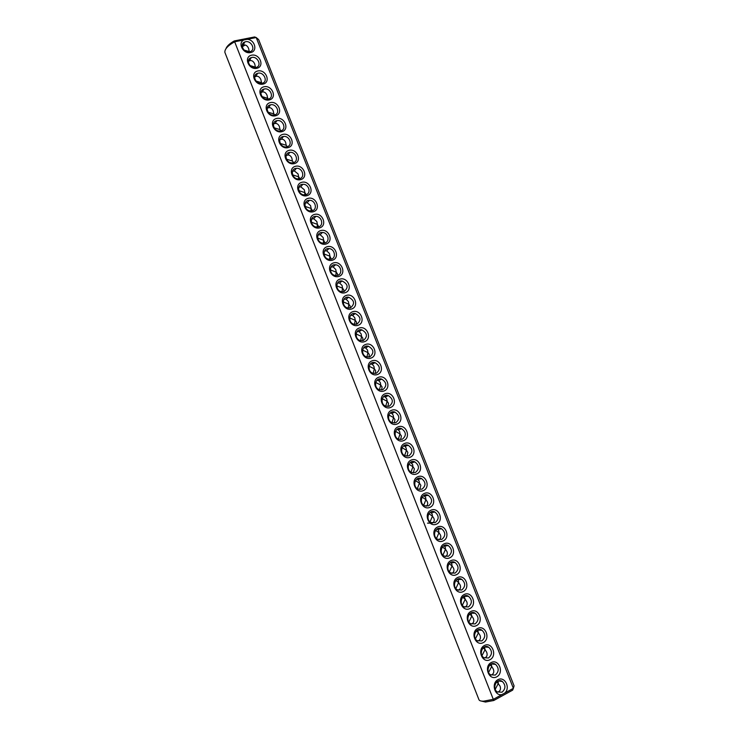 <?xml version="1.0" encoding="UTF-8"?>
<svg xmlns="http://www.w3.org/2000/svg" width="739" height="739" viewBox="0 0 739 739"><rect width="100%" height="100%" fill="white"/><g stroke="black" fill="none" stroke-linecap="round" stroke-linejoin="round"><path stroke-width="1.11" d="M504.876 692.997L502.003 694.568C494.65 696.434 491.01 683.233 497.892 679.704C504.635 675.908 510.778 687.593 504.876 692.997L513.374 688.332L514.085 685.866L258.632 39.583L256.211 37.532L513.374 688.332L512.644 690.143L493.763 700.507L485.486 702.041L481.412 701.071M247.038 39.333L243.935 39.952C237.21 42.825 243.307 54.4 250.576 52.543C258.087 51.379 254.844 39.352 247.038 39.333L256.211 37.532L254.595 36.95L234.217 40.959C229.617 43.573 226.864 46.151 225.958 48.709M502.003 694.568L493.412 699.288L483.666 701.172C480.969 701.246 479.399 700.757 478.955 699.704L224.878 52.386C224.591 49.134 227.852 45.596 234.66 41.781L493.763 700.507M243.935 39.952L234.66 41.781L234.217 40.959M490.003 659.705C482.336 663.844 476.655 649.415 484.405 645.489C492.045 641.434 497.689 655.724 490.003 659.705M476.553 625.582C468.849 629.582 463.196 615.217 470.965 611.43C478.65 607.513 484.267 621.739 476.553 625.582M469.847 608.576C462.124 612.511 456.48 598.174 464.277 594.461C471.972 590.609 477.579 604.798 469.847 608.576M463.15 591.606C455.418 595.477 449.792 581.168 457.598 577.519C465.311 573.741 470.9 587.902 463.15 591.606M456.48 574.683C448.73 578.48 443.114 564.208 450.938 560.624C458.66 556.92 464.24 571.044 456.48 574.683M443.169 540.939C435.391 544.597 429.793 530.399 437.654 526.953C445.414 523.369 450.975 537.438 443.169 540.939M429.922 507.351C422.108 510.88 416.547 496.737 424.435 493.421C432.223 489.985 437.756 503.98 429.922 507.351M416.741 473.911C408.889 477.302 403.355 463.224 411.272 460.046C419.096 456.739 424.602 470.678 416.741 473.911M410.173 457.256C402.302 460.573 396.778 446.532 404.713 443.418C412.556 440.176 418.052 454.079 410.173 457.256M403.614 440.629C395.734 443.89 390.22 429.867 398.173 426.828C406.025 423.65 411.512 437.525 403.614 440.629M397.074 424.038C389.176 427.234 383.67 413.249 391.642 410.265C399.513 407.152 404.981 420.999 397.074 424.038M384.031 390.977C376.105 394.035 370.627 380.114 378.627 377.269C386.525 374.285 391.975 388.067 384.031 390.977M496.756 676.832C489.107 681.044 483.417 666.569 491.139 662.578C498.77 658.458 504.423 672.776 496.756 676.832M483.269 642.625C475.583 646.699 469.921 632.298 477.68 628.446C485.338 624.455 490.973 638.718 483.269 642.625M449.82 557.797C442.051 561.52 436.444 547.285 444.287 543.765C452.028 540.126 457.598 554.222 449.82 557.797M436.546 524.127C428.74 527.72 423.161 513.55 431.04 510.169C438.809 506.658 444.361 520.69 436.546 524.127M423.327 490.613C415.494 494.068 409.942 479.962 417.849 476.72C425.655 473.339 431.17 487.315 423.327 490.613M390.543 407.494C382.636 410.616 377.139 396.667 385.13 393.748C393.009 390.7 398.469 404.519 390.543 407.494M377.537 374.497C369.592 377.5 364.124 363.606 372.142 360.817C380.058 357.898 385.49 371.652 377.537 374.497M371.052 358.064C363.098 360.992 357.639 347.136 365.676 344.411C373.601 341.557 379.024 355.283 371.052 358.064M358.129 325.289C350.147 328.098 344.716 314.297 352.771 311.701C360.734 308.976 366.138 322.638 358.129 325.289M338.859 276.414C330.823 279.019 325.428 265.319 333.529 262.918C341.538 260.377 346.905 273.947 338.859 276.414M326.075 244.009C318.01 246.493 312.643 232.85 320.781 230.568C328.809 228.157 334.148 241.662 326.075 244.009M313.354 211.742C305.262 214.098 299.914 200.518 308.08 198.366C316.144 196.075 321.456 209.525 313.354 211.742M300.69 179.623C292.57 181.859 287.24 168.335 295.434 166.303C303.526 164.132 308.819 177.526 300.69 179.623M269.264 99.941C261.07 101.862 255.805 88.495 264.072 86.759C272.229 84.893 277.467 98.148 269.264 99.941M256.793 68.302C248.572 70.113 243.334 56.801 251.62 55.185C259.805 53.439 265.024 66.63 256.793 68.302M364.586 341.658C356.614 344.522 351.173 330.702 359.219 328.042C367.163 325.252 372.576 338.942 364.586 341.658M351.69 308.967C343.69 311.701 338.268 297.937 346.342 295.406C354.323 292.736 359.708 306.371 351.69 308.967M345.27 292.672C337.252 295.341 331.839 281.605 339.931 279.139C347.921 276.543 353.297 290.141 345.27 292.672M332.458 260.193C324.412 262.733 319.026 249.061 327.146 246.724C335.173 244.249 340.522 257.791 332.458 260.193M319.71 227.852C311.627 230.272 306.269 216.666 314.417 214.449C322.472 212.093 327.802 225.58 319.71 227.852M307.018 195.669C298.907 197.96 293.577 184.408 301.752 182.311C309.826 180.085 315.128 193.507 307.018 195.669M294.371 163.615C286.242 165.785 280.931 152.299 289.134 150.322C297.244 148.216 302.519 161.582 294.371 163.615M288.081 147.643C279.924 149.758 274.631 136.29 282.843 134.378C290.972 132.336 296.237 145.666 288.081 147.643M281.79 131.708C273.624 133.759 268.34 120.328 276.571 118.471C284.709 116.485 289.965 129.796 281.79 131.708M275.518 115.801C267.342 117.797 262.068 104.393 270.317 102.601C278.464 100.67 283.711 113.954 275.518 115.801M263.019 84.107C254.816 85.973 249.56 72.634 257.837 70.962C266.012 69.152 271.241 82.371 263.019 84.107M242.244 46.733L245.209 45.005M249.533 51.822C243.685 53.3 239.159 43.786 244.84 41.975C250.743 39.509 256.359 49.772 250.142 51.656L249.533 51.822M502.03 692.212L497.301 691.944C491.518 688.286 496.811 677.423 502.354 681.487C505.873 685.238 505.762 688.813 502.03 692.212M488.534 657.987L483.916 657.747C478.05 654.237 483.121 643.373 488.775 647.29C492.414 651.022 492.331 654.588 488.534 657.987M475.103 623.919L470.604 623.707C464.646 620.354 469.487 609.481 475.232 613.241C479.011 616.954 478.964 620.511 475.103 623.919M468.415 606.941L463.981 606.747C457.977 603.477 462.688 592.604 468.48 596.271C472.332 599.976 472.304 603.532 468.415 606.941M461.736 590.008L457.376 589.824C451.317 586.646 455.889 575.764 461.736 579.348C465.662 583.034 465.662 586.581 461.736 590.008M455.067 573.113L450.781 572.937C444.684 569.852 449.109 558.961 455.012 562.453C459.021 566.12 459.039 569.677 455.067 573.113M441.793 539.424L437.664 539.294C431.465 536.403 435.576 525.484 441.589 528.782C445.756 532.422 445.829 535.969 441.793 539.424M428.565 505.892L424.611 505.809C418.329 503.13 422.089 492.174 428.204 495.259C432.564 498.853 432.684 502.4 428.565 505.892M415.41 472.507L411.651 472.47C405.268 470.022 408.639 459.03 414.865 461.884C419.419 465.431 419.595 468.979 415.41 472.507M408.843 455.88L405.194 455.852C398.774 453.534 401.924 442.522 408.205 445.248C412.87 448.776 413.083 452.314 408.843 455.88M402.302 439.28L398.764 439.28C392.289 437.091 395.226 426.061 401.554 428.657C406.33 432.149 406.579 435.687 402.302 439.28M395.771 422.717L392.354 422.745C385.841 420.694 388.529 409.637 394.922 412.094C399.808 415.558 400.095 419.096 395.771 422.717M382.756 389.712L379.587 389.776C373.001 388.012 375.181 376.927 381.666 379.089C386.793 382.479 387.162 386.017 382.756 389.712M495.278 675.076L490.604 674.827C484.775 671.243 489.966 660.38 495.555 664.37C499.139 668.111 499.047 671.677 495.278 675.076M481.81 640.935L477.255 640.704C471.334 637.267 476.304 626.404 481.994 630.247C485.708 633.97 485.643 637.526 481.81 640.935M448.425 556.245L444.213 556.097C438.061 553.105 442.338 542.204 448.296 545.594C452.379 549.253 452.425 552.8 448.425 556.245M435.169 522.639L431.133 522.528C424.888 519.748 428.823 508.811 434.892 511.998C439.151 515.619 439.243 519.166 435.169 522.639M421.978 489.181L418.126 489.116C411.789 486.558 415.355 475.583 421.526 478.549C425.978 482.124 426.135 485.671 421.978 489.181M389.259 406.201L385.961 406.247C379.403 404.335 381.851 393.259 388.289 395.577C393.296 399.005 393.619 402.543 389.259 406.201M376.271 373.26L373.232 373.352C366.618 371.735 368.521 360.632 375.052 362.646C380.308 365.99 380.714 369.528 376.271 373.26M369.805 356.854L366.904 356.955C360.253 355.505 361.879 344.383 368.447 346.24C373.842 349.538 374.294 353.076 369.805 356.854M356.9 324.135L354.304 324.282C347.607 323.165 348.623 312.024 355.256 313.539C360.928 316.726 361.482 320.264 356.9 324.135M337.658 275.333L335.561 275.518C328.837 274.954 328.827 263.814 335.543 264.784C341.113 265.079 342.905 273.975 337.658 275.333M324.901 242.983L323.165 243.168C316.449 243.002 315.719 231.898 322.444 232.471C328.19 232.443 330.361 241.653 324.901 242.983M312.2 210.772L310.842 210.948C304.182 211.188 302.676 200.167 309.382 200.315C315.294 199.936 317.881 209.47 312.2 210.772M299.563 178.699L298.593 178.856C292.016 179.512 289.706 168.603 296.357 168.326C302.427 167.559 305.475 177.425 299.563 178.699M268.192 99.146C262.003 100.818 257.726 90.398 264.045 89.059C270.308 87.193 274.742 97.871 268.22 99.137L268.192 99.146M255.74 67.563C249.782 69.106 245.33 59.296 251.223 57.633C257.255 55.351 262.484 65.771 256.156 67.452L255.74 67.563M363.348 340.476L360.595 340.605C353.916 339.312 355.247 328.181 361.851 329.871C367.375 333.113 367.874 336.651 363.348 340.476M350.471 307.83L348.041 307.997C341.326 307.054 342.009 295.905 348.679 297.244C354.498 300.376 355.089 303.905 350.471 307.83M344.06 291.563L341.797 291.739C335.063 290.981 335.414 279.841 342.111 280.996C348.069 284.053 348.725 287.582 344.06 291.563M331.275 259.14L329.354 259.324C322.629 258.955 322.269 247.833 328.984 248.6C334.647 248.747 336.624 257.8 331.275 259.14L329.945 256.202L323.968 253.948M318.546 226.855L316.994 227.049C310.306 227.076 309.188 216.01 315.904 216.37C321.742 216.176 324.116 225.543 318.546 226.855M305.872 194.717L304.708 194.884C298.085 195.336 296.182 184.362 302.861 184.307C308.856 183.734 311.673 193.424 305.872 194.717M293.254 162.719L292.496 162.848C285.965 163.725 283.259 152.881 289.864 152.391C295.997 151.412 299.295 161.453 293.254 162.719M286.972 146.775L286.409 146.876C279.952 147.966 276.829 137.205 283.388 136.503C289.568 135.302 293.134 145.518 286.972 146.775M280.7 130.858L280.33 130.932C273.957 132.235 270.428 121.565 276.922 120.651C283.148 119.228 286.991 129.611 280.7 130.858M274.437 114.988L274.271 115.016C267.98 116.531 264.054 105.973 270.474 104.836C276.737 103.192 280.857 113.751 274.437 114.988M261.957 83.341C255.888 84.939 251.509 74.833 257.625 73.327C263.777 71.249 268.617 81.798 262.188 83.285L261.957 83.341M242.17 45.772L243.824 44.977C245.884 44.709 247.473 45.873 248.6 48.469L249.274 51.601L244.101 50.076M497.559 692.11L498.686 691.704C500.497 690.559 500.94 688.674 500.017 686.069L496.83 681.848M498.012 681.09L498.372 683.363L495.241 689.284M491.232 664.001L491.712 666.476L489.975 664.823M490.964 675.049L491.971 674.67C493.791 673.543 494.243 671.696 493.338 669.137L491.712 666.476L488.608 672.425M488.775 647.29L484.461 646.967L485.07 649.627L483.14 647.844M484.396 658.015L485.274 657.682C487.103 656.574 487.564 654.754 486.678 652.232L485.07 649.627L482.004 655.595M477.68 629.961L478.438 632.806L476.313 630.912M477.847 641.027L478.595 640.731C480.424 639.641 480.904 637.859 480.027 635.374L478.438 632.806L475.426 638.782M470.909 613.01L471.824 616.03L469.496 614.026M471.316 624.067L471.935 623.818C473.764 622.746 474.253 620.991 473.394 618.552L471.824 616.03L468.877 622.007M464.138 596.096L465.219 599.292L462.688 597.186M464.813 607.135L465.284 606.941C467.113 605.888 467.611 604.169 466.78 601.768L465.219 599.292L462.355 605.25M457.376 579.237L458.383 580.475L458.633 582.591L455.898 580.392M458.319 590.239L458.642 590.101C460.489 589.066 460.997 587.376 460.175 585.02L458.633 582.591L455.852 588.521M450.614 562.407L451.797 563.783L452.065 565.926L449.118 563.635M451.852 573.381L452.028 573.307C453.866 572.291 454.393 570.628 453.589 568.319L452.065 565.926L449.377 571.81M443.862 545.631L445.229 547.119L445.506 549.289L442.347 546.934M445.395 556.55L445.423 556.541C447.271 555.543 447.797 553.917 447.012 551.645L445.506 549.289L442.92 555.137M437.118 528.902L438.67 530.491L438.966 532.699L435.604 530.279M438.966 539.756C440.712 538.749 441.211 537.17 440.453 535.008L438.966 532.699L436.49 538.482M430.384 512.21L432.13 513.91L432.444 516.145L428.86 513.67M432.546 522.981C434.172 521.983 434.634 520.459 433.904 518.409L432.444 516.145L430.08 521.854M423.659 495.564L425.609 497.356L425.932 499.629L422.145 497.116M426.144 506.252C427.65 505.245 428.066 503.786 427.373 501.855L425.932 499.629L423.687 505.245M416.935 478.964L419.096 480.84L419.429 483.149L415.438 480.599M419.752 489.541L420.861 485.329L419.429 483.149L417.323 488.673M410.228 462.411L412.593 464.369L412.944 466.706L408.759 464.129M413.378 472.868L414.357 468.84L412.944 466.706L410.967 472.119M403.531 445.894L404.935 446.365L406.117 447.926L406.478 450.3L402.09 447.705M407.023 456.222L407.873 452.388L406.478 450.3L404.63 455.584M396.852 429.433L398.367 429.876L399.642 431.521L400.021 433.922L395.448 431.327M400.667 439.613L401.406 435.982L400.021 433.922L398.312 439.086M390.183 413.009L391.809 413.415L393.194 415.152L393.582 417.59L388.825 414.995M394.33 423.041L394.94 419.604L393.582 417.59L392.003 422.606M383.532 396.621L385.259 396.991L386.756 398.829L387.153 401.295L382.22 398.709M387.993 406.487L388.502 403.263L387.153 401.295L385.712 406.154M376.899 380.289L378.719 380.603L380.326 382.534L380.742 385.028L375.643 382.46M381.675 389.98L382.072 386.959L380.742 385.028L379.43 389.73M370.276 363.994L372.188 364.244L373.916 366.276L374.34 368.798L369.094 366.258M375.357 373.5L375.652 370.692L374.34 368.798L373.167 373.334M363.671 347.736L365.657 347.921L367.514 350.046L367.957 352.614L362.563 350.092M369.047 357.048L369.26 354.452L367.957 352.614L366.904 356.955M357.094 331.525L359.136 331.645L361.131 333.862L361.593 336.457L356.069 333.973M362.738 340.642L362.867 338.259L361.593 336.457L360.66 340.614M350.526 315.35L352.623 315.396L354.766 317.705L355.237 320.329L349.593 317.89M356.438 324.264L356.494 322.093L355.237 320.329L354.415 324.301M343.986 299.212L346.111 299.184L348.411 301.595L348.891 304.246L343.145 301.854M350.147 307.932L350.138 305.974L348.891 304.246L348.18 308.015M337.464 283.111L339.607 283L342.074 285.513L342.563 288.201L336.725 285.845M343.847 291.628L343.792 289.882L342.563 288.201L341.954 291.757M330.97 267.047L333.113 266.862L335.746 269.467L336.245 272.183L330.333 269.883M337.566 275.361L337.464 273.827L336.245 272.183L335.737 275.536M324.486 251.029L326.629 250.77L329.428 253.459L329.945 256.202L329.52 259.343M318.029 235.039L320.144 234.706L323.128 237.478L323.664 240.258L317.631 238.06M324.994 242.955L323.664 240.258L323.312 243.177M311.599 219.086L313.669 218.689L316.846 221.543L317.391 224.351L311.331 222.199M318.712 226.808L317.391 224.351L317.105 227.049M305.179 203.17L307.193 202.708L310.574 205.636L311.128 208.472L305.05 206.384M312.431 210.698L311.128 208.472L310.916 210.948M298.787 187.281L300.736 186.764L304.311 189.766L304.884 192.63L298.805 190.597M306.149 194.634L304.884 192.63L304.717 194.884M292.413 171.43L294.279 170.866L298.066 173.933L298.648 176.824L292.589 174.847M299.877 178.607L298.648 176.824L298.538 178.856M286.067 155.606L287.841 155.005C289.605 154.978 290.944 156.021 291.84 158.128L292.432 161.056L286.409 159.125M279.739 139.819L281.411 139.2C283.268 139.08 284.672 140.133 285.623 142.359L286.224 145.315L280.257 143.44M273.43 124.069L274.991 123.422C276.931 123.219 278.409 124.281 279.416 126.628L280.035 129.611L274.132 127.792M267.139 108.347L268.58 107.7C270.603 107.386 272.155 108.467 273.227 110.924L273.855 113.945L268.045 112.18M260.867 92.652L262.345 91.969C264.386 91.654 265.957 92.754 267.047 95.266L267.694 98.305L262.003 96.606M254.613 76.995L256.156 76.274C258.207 75.969 259.786 77.096 260.885 79.636L261.541 82.703L255.99 81.059M248.387 61.365L249.985 60.607C252.036 60.321 253.625 61.466 254.733 64.034L255.408 67.138L250.022 65.549M427.502 523.147L432.25 523.129M268.479 99.072L267.694 98.305M293.595 162.617L292.432 161.056M287.323 146.673L286.224 145.315M281.042 130.766L280.035 129.611M274.76 114.896L273.855 113.945M262.188 83.276L261.541 82.703M485.486 702.041L483.666 701.172M243.085 45.218L244.84 41.975M498.363 680.952L502.354 681.487M471.094 613.185L475.232 613.241M464.434 596.355L468.48 596.271M457.783 579.552L461.736 579.348M451.141 562.785L455.012 562.453M437.894 529.346L441.589 528.782M424.685 496.054L428.204 495.259M411.503 462.9L414.865 461.884M404.935 446.365L408.205 445.248M398.367 429.876L401.554 428.657M391.809 413.415L394.922 412.094M378.719 380.603L381.666 379.089M491.398 663.936L495.555 664.37M477.773 630.062L481.994 630.247M444.508 546.047L448.296 545.594M431.28 512.681L434.892 511.998M418.089 479.463L421.526 478.549M385.259 396.991L388.289 395.577M372.188 364.244L375.052 362.646M365.657 347.921L368.447 346.24M352.623 315.396L355.256 313.539M333.113 266.862L335.543 264.784M320.144 234.706L322.444 232.471M307.193 202.708L309.382 200.315M294.279 170.866L296.357 168.326M262.179 92.015L264.045 89.059M249.431 60.774L251.223 57.633M359.136 331.645L361.851 329.871M346.111 299.184L348.679 297.244M339.607 283L342.111 280.996M326.629 250.77L328.984 248.6M313.669 218.689L315.904 216.37M300.736 186.764L302.861 184.307M287.841 155.005L289.864 152.391M281.411 139.2L283.388 136.503M274.991 123.422L276.922 120.651M268.58 107.7L270.474 104.836M255.805 76.366L257.625 73.327M458.014 579.533L457.81 579.034M451.39 562.758L451.159 562.167M444.795 546.019L444.527 545.336M438.199 529.3L437.904 528.542M431.622 512.617L431.29 511.776M425.054 495.971L424.703 495.056M418.505 479.352L418.117 478.373M411.965 462.762L411.558 461.736M405.434 446.199L405.009 445.127M398.912 429.664L398.478 428.555M392.409 413.166L391.956 412.02M385.906 396.686L385.453 395.522M379.421 380.243L378.959 379.07M372.946 363.819L372.484 362.646M366.479 347.422L366.027 346.258M360.032 331.063L359.579 329.908M353.584 314.712L353.14 313.595M347.154 298.399L346.72 297.318M340.725 282.104L340.319 281.079M334.314 265.837L333.926 264.867M327.904 249.597L327.553 248.701M321.511 233.376L321.197 232.563M315.128 217.183L314.842 216.472M308.745 201.008L308.514 200.408M302.38 184.861L302.196 184.38"/></g></svg>
